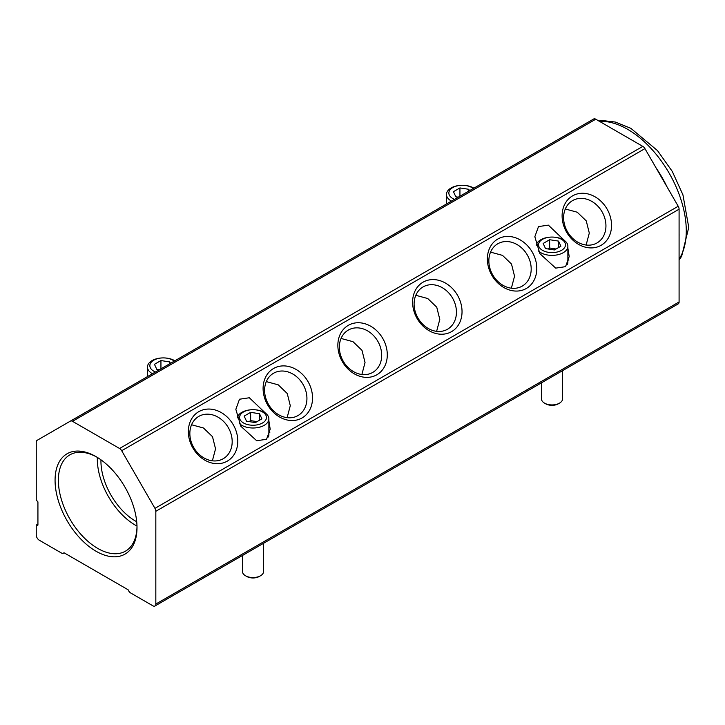 <?xml version="1.0" encoding="UTF-8"?>
<svg xmlns="http://www.w3.org/2000/svg" width="725" height="725" viewBox="0 0 725 725"><rect width="100%" height="100%" fill="white"/><g stroke="black" fill="none" stroke-linecap="round" stroke-linejoin="round"><path stroke-width="1.09" d="M260.493 575.768L259.296 576.466A8.881 5.129 180 0 1 246.736 576.466L245.539 575.768A10.567 6.099 0 0 0 260.493 575.768A10.567 6.099 0 0 0 263.592 571.454L263.592 543.27M253.088 409.697A13.467 7.776 180 0 1 262.541 411.972A13.467 7.776 180 0 1 262.541 422.965A13.467 7.776 180 0 1 243.5 422.965A13.467 7.776 180 0 1 240.591 414.473A13.467 7.776 180 0 1 253.088 409.697L253.107 409.697A15.859 9.153 180 0 1 264.226 412.38A15.859 9.153 180 0 1 268.875 418.851L268.875 434.728A15.859 9.153 180 0 1 268.386 436.976M268.875 418.851A15.859 9.153 180 0 1 259.088 427.306A15.859 9.153 180 0 1 241.806 425.321A15.859 9.153 180 0 1 239.458 423.59M237.238 417.962A15.859 9.153 180 0 1 252.934 409.697M261.888 418.842L255.39 422.584L246.527 421.216L244.153 416.096L250.642 412.353L259.505 413.721L261.888 418.842M259.505 413.721L259.505 420.21M250.642 412.353L250.642 420.636L257.058 421.624M248.983 421.597L250.642 420.636M242.449 555.477L242.449 571.454A10.567 6.099 0 0 0 245.539 575.768L246.736 576.466M462.396 185.283A15.859 9.153 180 0 1 473.534 187.956A15.859 9.153 180 0 1 473.878 188.165M451.467 201.106A15.859 9.153 180 0 1 451.104 200.907A15.859 9.153 180 0 1 446.464 194.436A15.859 9.153 180 0 1 462.233 185.283A13.467 7.776 180 0 1 471.839 187.558A13.467 7.776 180 0 1 473.262 188.518M454.466 199.366A13.467 7.776 180 0 1 452.799 198.55A13.467 7.776 180 0 1 449.862 190.095A13.467 7.776 180 0 1 462.251 185.283L462.233 185.283M458.263 197.173L455.826 196.801L453.451 191.681L459.94 187.929L468.812 189.307L469.465 190.711M468.812 189.307L468.812 191.092M459.94 187.929L459.94 196.212M155.467 371.998A13.467 7.776 180 0 1 153.791 371.182A13.467 7.776 180 0 1 150.891 362.69A13.467 7.776 180 0 1 163.388 357.905A15.859 9.153 180 0 1 174.526 360.588A15.859 9.153 180 0 1 174.87 360.796M152.458 373.737A15.859 9.153 180 0 1 152.105 373.538A15.859 9.153 180 0 1 147.456 367.058A15.859 9.153 180 0 1 163.234 357.905M163.388 357.905L163.406 357.905A13.467 7.776 180 0 1 172.84 360.18A13.467 7.776 180 0 1 174.254 361.15M159.264 369.804L156.827 369.424L154.452 364.312L160.941 360.561L169.804 361.929L170.457 363.343M169.804 361.929L169.804 363.714M160.941 360.561L160.941 368.835M559.492 403.145L558.295 403.834A8.881 5.129 180 0 1 545.744 403.834L544.548 403.145A10.567 6.099 0 0 0 559.492 403.145A10.567 6.099 0 0 0 562.591 398.832L562.591 370.638M552.097 237.066A15.859 9.153 180 0 1 563.234 239.748A15.859 9.153 180 0 1 567.874 246.219L567.874 262.106A15.859 9.153 180 0 1 567.394 264.353M567.874 246.219A15.859 9.153 180 0 1 558.087 254.683A15.859 9.153 180 0 1 540.805 252.699A15.859 9.153 180 0 1 538.457 250.968M561.54 239.341A13.467 7.776 180 0 1 561.54 250.333A13.467 7.776 180 0 1 542.499 250.333A13.467 7.776 180 0 1 539.563 241.887A13.467 7.776 180 0 1 551.952 237.066A13.467 7.776 180 0 1 561.54 239.341M536.237 245.34A15.859 9.153 180 0 1 551.933 237.066L551.933 237.066M560.887 246.21L554.398 249.962L545.526 248.584L543.152 243.473L549.641 239.721L558.513 241.09L560.887 246.21M558.513 241.09L558.513 247.587M549.641 239.721L549.641 248.004L556.057 249.001M547.982 248.965L549.641 248.004M541.448 382.845L541.448 398.832A10.567 6.099 0 0 0 544.548 403.145L545.744 403.834M96.044 456.641A57.928 33.45 -120 0 0 55.073 480.294A57.928 33.45 -120 0 0 96.044 551.245A57.928 33.45 -120 0 0 137.007 527.592A57.928 33.45 -120 0 0 96.044 456.641L96.044 456.641M96.869 457.131A55.608 32.099 -120 0 0 70.479 454.512A55.608 32.099 -120 0 0 61.208 498.863A55.608 32.099 -120 0 0 97.685 548.39A55.608 32.099 -120 0 0 126.068 550.801A55.608 32.099 -120 0 0 136.998 526.631M97.349 457.43A54.003 31.175 -120 0 0 135.512 525.253A54.003 31.175 -120 0 0 136.98 526.069M100.965 459.831A48.883 28.221 -120 0 0 135.512 521.067A48.883 28.221 -120 0 0 136.708 521.737M341.058 338.448L352.993 341.683L362.002 350.356L365.038 362.527L361.875 374.508M348.299 330.083A24.442 19.956 -120 0 1 377.807 341.267A24.442 19.956 -120 0 1 372.741 372.414A24.442 19.956 -120 0 1 343.242 361.222A24.442 19.956 -120 0 1 348.299 330.083M266.302 381.604L278.246 384.839L287.254 393.521L290.29 405.683L287.118 417.663M273.552 373.239A24.442 19.956 -120 0 1 303.05 384.431A24.442 19.956 -120 0 1 297.993 415.57A24.442 19.956 -120 0 1 268.486 404.387A24.442 19.956 -120 0 1 273.552 373.239M191.554 424.759L203.489 427.995L212.498 436.677L215.542 448.847L212.371 460.819M198.795 416.395A24.442 19.956 -120 0 1 228.302 427.587A24.442 19.956 -120 0 1 223.237 458.726A24.442 19.956 -120 0 1 193.738 447.542A24.442 19.956 -120 0 1 198.795 416.395M565.31 208.981L577.245 212.217L586.253 220.889L589.298 233.06L586.126 245.032M572.551 200.608A24.442 19.956 -120 0 1 602.058 211.8A24.442 19.956 -120 0 1 596.992 242.947A24.442 19.956 -120 0 1 567.494 231.755A24.442 19.956 -120 0 1 572.551 200.608M490.553 252.137L502.498 255.372L511.506 264.045L514.542 276.216L511.37 288.188M497.803 243.763A24.442 19.956 -120 0 1 527.302 254.955A24.442 19.956 -120 0 1 522.245 286.103A24.442 19.956 -120 0 1 492.737 274.911A24.442 19.956 -120 0 1 497.803 243.763M415.806 295.292L427.75 298.528L436.749 307.201L439.794 319.372L436.622 331.343M423.047 286.928A24.442 19.956 -120 0 1 452.554 298.111A24.442 19.956 -120 0 1 447.488 329.259A24.442 19.956 -120 0 1 417.99 318.067A24.442 19.956 -120 0 1 423.047 286.928M348.299 325.344A28.547 23.309 -120 0 1 382.755 338.412A28.547 23.309 -120 0 1 376.846 374.78A28.547 23.309 -120 0 1 342.39 361.712A28.547 23.309 -120 0 1 348.299 325.344M273.552 368.499A28.547 23.309 -120 0 1 308.007 381.567A28.547 23.309 -120 0 1 302.089 417.935A28.547 23.309 -120 0 1 267.634 404.876A28.547 23.309 -120 0 1 273.552 368.499M198.795 411.655A28.547 23.309 -120 0 1 233.251 424.723A28.547 23.309 -120 0 1 227.342 461.1A28.547 23.309 -120 0 1 192.886 448.032A28.547 23.309 -120 0 1 198.795 411.655M572.551 195.877A28.547 23.309 -120 0 1 607.006 208.936A28.547 23.309 -120 0 1 601.097 245.313A28.547 23.309 -120 0 1 566.642 232.245A28.547 23.309 -120 0 1 572.551 195.877M497.803 239.032A28.547 23.309 -120 0 1 532.259 252.101A28.547 23.309 -120 0 1 526.341 288.468A28.547 23.309 -120 0 1 491.894 275.4A28.547 23.309 -120 0 1 497.803 239.032M423.047 282.188A28.547 23.309 -120 0 1 457.502 295.256A28.547 23.309 -120 0 1 451.593 331.624A28.547 23.309 -120 0 1 417.138 318.556A28.547 23.309 -120 0 1 423.047 282.188M268.875 420.79L270.189 429.173L266.546 439.287L256.695 440.746L240.872 426.264L235.843 409.335L239.495 399.221L249.346 397.762L265.839 413.468M567.874 248.158L569.197 256.541L565.545 266.664L555.694 268.123L539.871 253.641L534.842 236.712L538.494 226.59L548.345 225.131L564.847 240.836M37.328 525.281L36.848 525A0.843 0.489 60 0 0 36.25 525.344L36.25 535.014A4.232 2.438 -120 0 0 39.241 540.188L61.362 552.967A4.232 2.438 60 0 0 63.474 553.175A4.232 2.438 60 0 0 63.954 552.731L128.126 589.787A4.232 2.438 60 0 0 130.718 593.005L152.839 605.783A4.232 2.438 -120 0 0 154.96 605.991L678.21 303.893A4.232 2.438 60 0 0 679.089 301.953L679.089 209.199A4.232 2.438 -120 0 0 678.21 206.253L644.942 148.625A4.232 2.438 -120 0 0 642.821 146.387L595.769 119.217A4.232 2.438 -120 0 0 593.657 119.009L37.129 440.32A4.232 2.438 60 0 0 36.25 442.259L36.25 499.806A0.843 0.489 60 0 0 36.848 500.839L37.328 501.111A0.843 0.489 60 0 1 37.927 502.153L37.927 524.936A0.843 0.489 60 0 1 37.328 525.281L37.927 524.936M154.96 605.991A4.232 2.438 -120 0 0 155.83 604.052L155.83 511.297A4.232 2.438 60 0 0 154.96 508.352L121.682 450.723A4.232 2.438 60 0 0 119.571 448.485L72.509 421.325A4.232 2.438 60 0 0 70.398 421.107L593.657 119.009M269.872 432.816A17.173 9.914 0 0 0 268.875 430.922M568.871 260.184A17.173 9.914 0 0 0 567.874 258.29M599.548 121.401A82.877 47.85 60 0 1 627.669 129.34A82.877 47.85 60 0 1 686.276 230.849A82.877 47.85 60 0 1 679.089 259.169M619.404 132.865A82.877 47.85 60 0 1 620.491 133.482A82.877 47.85 60 0 1 621.579 134.125M656.143 168.028A82.877 47.85 60 0 1 667.009 186.842M679.089 233.722A82.877 47.85 60 0 1 679.098 234.991A82.877 47.85 60 0 1 679.089 236.241M644.942 148.625L121.682 450.723M154.96 508.352L678.21 206.253M679.089 301.953L155.83 604.052M679.089 209.199L155.83 511.297M595.769 119.217L72.509 421.325M119.571 448.485L642.821 146.387M36.848 525L37.927 524.383M598.805 120.975L603.1 120.631L615.353 122.054L630.841 128.325L657.512 150.619L672.293 171.453L682.932 194.835L688.75 227.396L681.645 256.297L679.089 260.021M446.464 203.997L446.464 194.436M147.456 376.619L147.456 367.058M36.422 524.963L37.927 524.093M63.474 553.175L64.099 552.812"/></g></svg>
